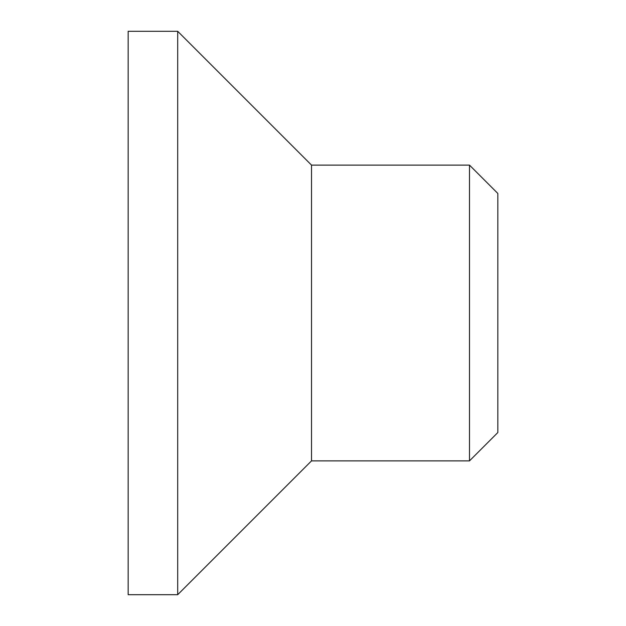 <?xml version="1.0" encoding="UTF-8"?>
<svg xmlns="http://www.w3.org/2000/svg" width="626" height="626" viewBox="0 0 626 626"><rect width="100%" height="100%" fill="white"/><g stroke="black" fill="none" stroke-linecap="round" stroke-linejoin="round"><path stroke-width="0.94" d="M497.842 313L497.842 193.473L469.492 165.123L469.492 460.877L497.842 432.527L497.842 313M469.492 165.123L311.521 165.123L311.521 460.877L469.492 460.877M128.158 31.3L128.158 594.7L177.698 594.7L177.698 31.3L128.158 31.3M311.521 165.123L177.698 31.3M311.521 460.877L177.698 594.7"/></g></svg>
